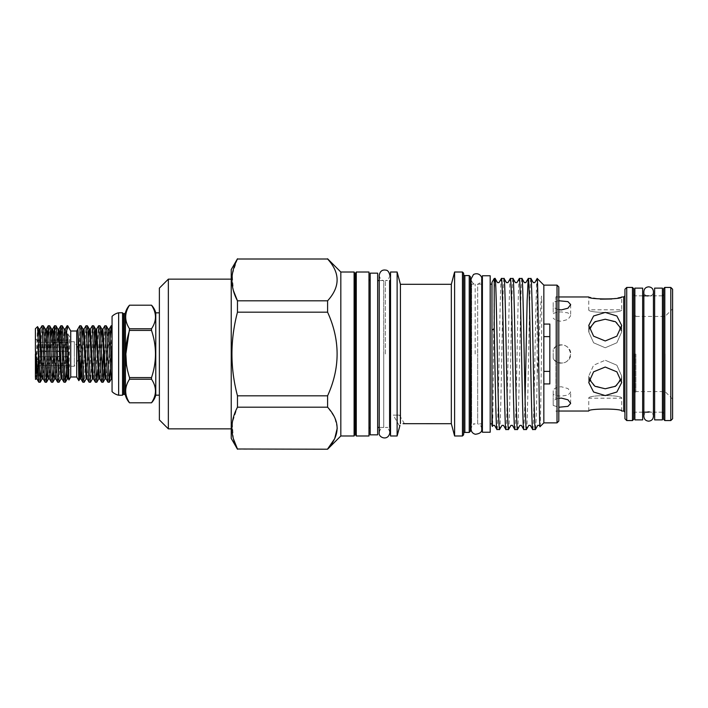 <?xml version="1.0" encoding="UTF-8"?>
<svg xmlns="http://www.w3.org/2000/svg" width="708" height="708" viewBox="0 0 708 708"><rect width="100%" height="100%" fill="white"/><g stroke="black" fill="none" stroke-linecap="round" stroke-linejoin="round"><path stroke-width="0.53" stroke-dasharray="3.54 2.66" d="M662.423 288.121L662.423 419.879M654.635 288.121L654.635 419.879M642.66 288.121L642.66 419.879M634.872 288.121L634.872 419.879M112.059 336.105L112.059 325.733L110.324 369.691M108.032 382.267L110.2 338.309M106.2 325.733L104.032 369.691M103.315 354L104.819 325.795M99.908 325.733L97.748 369.691M95.456 382.267L98.536 325.795M93.624 325.733L90.544 382.205M89.164 382.267L92.244 325.795M87.332 325.733L84.252 382.205M82.88 382.267L85.96 325.795M101.748 382.267L102.395 376.293M76.721 331.008L76.721 376.992M79.765 325.733L78.871 380.656M70.729 331.008L70.729 376.992M68.995 380.001L69.561 336.318L67.694 334.034M67.694 325.733L67.694 329.636M67.41 340.167L66.304 369.691M64.012 382.267L66.18 338.309M62.18 325.733L61.525 331.707M61.118 340.167L59.1 382.205M58.791 367.833L59.888 338.309M55.897 325.733L55.242 331.707M54.835 340.167L53.728 369.691M51.436 382.267L53.604 338.309M49.604 325.733L47.436 369.691M46.215 367.833L47.312 338.309M43.312 325.733L41.153 369.691M38.86 382.267L41.94 325.795M57.729 382.267L58.383 376.293M45.153 382.267L45.808 376.293M37.524 326.6L36.533 354C36.17 372.169 35.789 380.417 35.4 378.745M35.4 328.724L35.4 379.276M57.552 356.699L38.391 356.699L36.843 360.912L38.391 363.027L38.391 365.717L36.843 367.833L38.391 365.717L38.391 363.027L36.843 360.912L38.391 356.699L38.391 354L38.391 356.699L66.968 356.699M35.4 354L35.4 353.354M65.72 356.699L59.428 356.699M67.738 356.699L67.738 363.027L67.738 356.699L67.738 363.027L38.391 363.027L67.225 363.027M35.4 369.275L36.843 367.833L67.738 367.833L67.738 365.717L38.391 365.717L67.738 365.717L67.738 366.275L67.738 365.717L67.738 366.275L74.322 366.275L74.322 354L74.322 366.275L81.703 354L74.322 341.725L74.322 354L74.322 341.725L67.738 341.725L67.738 342.283L67.738 340.167M549.833 383.931L549.833 324.069M543.841 383.931L543.841 324.069M611.756 298.997L621.695 296.962L621.695 309.812L588.755 309.812C587.737 313.255 622.739 313.237 621.695 309.812C622.721 313.246 587.729 313.246 588.755 309.812L588.755 296.962L600.313 299.165M605.225 340.955L616.88 336.158L621.695 325.476L616.863 315.989L605.225 312.432L593.587 315.989L588.755 325.476L593.578 336.158L605.225 340.955M558.816 398.33L555.824 399.268L555.824 308.732L558.816 309.67M553.205 401.064L553.205 389.887C555.019 387.966 557.745 386.922 561.391 386.772L567.958 388.559L570.675 392.267L567.949 395.126L561.391 396.055C557.754 396.073 555.019 395.471 553.205 394.267L553.205 405.445L553.205 401.064L555.824 399.268L555.824 361.425L553.205 358.372C557.09 366.824 571.223 363.319 570.675 354C568.736 362.496 563.789 364.974 555.824 361.425L555.824 346.575C563.789 343.026 568.736 345.495 570.675 354C571.214 344.69 557.116 341.168 553.205 349.628L555.824 346.575L555.824 296.962L558.816 295.227L558.816 412.773L558.816 295.227M558.816 300.75L555.824 301.307L555.824 296.962L558.816 296.962M670.803 287.439L670.803 420.561M626.73 420.561L626.73 287.439M624.934 289.236L624.934 418.764M672.6 418.764L672.6 289.236M663.617 288.634L663.617 419.366M633.678 419.366L633.678 413.375M633.678 294.625L633.678 288.634M635.89 354L635.89 392.028L635.89 354M665.051 354L665.051 391.577L665.051 354M129.52 328.786L129.52 330.415L151.503 330.415L151.503 328.786L129.52 328.786C124.422 320.945 124.422 313.078 129.52 305.201L151.503 305.192M122.537 312.768L122.537 395.232M159.371 312.83L159.371 395.17L159.371 312.83M377.656 273.155L377.656 434.845M370.169 273.155L370.169 434.845M490.184 275.757L490.184 432.243M482.396 275.757L482.396 432.243M379.214 427.42L383.745 427.42L383.745 354L383.745 427.42C381.47 427.508 379.957 429.269 379.214 432.694L379.214 275.306C379.957 278.731 381.47 280.492 383.745 280.58L383.745 354L383.745 280.58L379.214 280.58M385.338 354L385.338 280.58L385.338 354M481.741 429.039C481.573 426.375 480.21 424.65 477.661 423.862L477.661 354L477.661 423.862L481.741 423.862L481.741 284.138L477.661 284.138L477.661 354L477.661 284.138C480.21 283.35 481.573 281.625 481.741 278.961M475.156 354L475.156 284.138L475.156 354M355.195 273.899L355.195 434.101M356.283 272.014L356.283 435.986M354.106 435.986L354.106 272.014M558.816 421.074L558.816 286.926M557.019 285.129L557.019 422.871M553.205 306.936L553.205 302.555L555.824 301.307L555.824 308.732L553.205 306.936L553.205 313.733C555.019 312.529 557.745 311.927 561.391 311.945L567.958 312.874L570.675 315.733L567.949 319.441L561.391 321.228C557.754 321.078 555.019 320.043 553.205 318.113M558.816 411.038L555.824 411.038L558.816 412.773M231.233 269.589L231.233 438.411M237.472 258.783L232.259 274.642L233.392 290.546M337.265 428.083L334.645 417.437L327.592 407.18L327.592 395.816C340.274 367.921 340.274 340.044 327.592 312.184L327.592 300.82L237.472 300.82L237.472 312.184C230.109 340.097 230.109 367.974 237.472 395.816L237.472 407.18L232.259 422.818L233.392 438.721M327.592 449.217L237.472 449.217M231.233 279.138L231.233 428.862L231.233 279.138M168.354 428.862L168.354 279.138M159.371 288.121L159.371 419.879M340.822 272.014L340.822 435.986M327.592 300.82C340.274 286.926 340.274 272.987 327.592 259.004L327.592 258.783M368.974 428.623L368.974 279.377L368.974 428.623M370.169 280.58L370.169 427.42L370.169 280.58M389.869 275.306C389.126 278.731 387.621 280.492 385.338 280.58L389.329 280.58L389.329 427.42L389.329 280.58A1.195 1.195 0 0 0 389.869 280.448L389.869 432.694C389.126 429.269 387.621 427.508 385.338 427.42L389.329 427.42A1.195 1.195 0 0 1 389.869 427.552M390.533 279.377L390.533 428.623L390.533 279.377M543.841 285.129L543.841 422.871M471.077 284.014A1.195 1.195 0 0 0 471.616 284.138L471.616 423.862L471.616 284.138L475.156 284.138C473.121 283.935 471.758 282.209 471.077 278.961L471.077 429.039C471.758 425.791 473.121 424.065 475.156 423.862L471.616 423.862A1.195 1.195 0 0 0 471.077 423.986M470.422 425.057L470.422 282.943L470.422 425.057M470.422 276.775L470.422 431.225M469.227 275.58L469.227 432.42M463.651 433.623L463.651 274.377L463.651 433.623M463.651 273.208L463.651 434.792M462.457 272.014L462.457 435.986M454.607 272.014L454.607 435.986M451.323 284.289L451.323 423.711M403.047 423.676L404.171 423.703M400.409 284.289L400.409 423.658M404.418 423.711L399.462 415.109L393.232 415.109L399.71 426.331L399.94 425.437M397.126 272.014L397.126 435.986M390.533 272.014L390.533 435.986M368.974 272.014L368.974 435.986M540.027 426.685C540.549 428.136 541.284 374.311 541.647 330.167L541.717 301.626L541.558 296.059L541.027 300.307L537.168 376.647C536.558 410.003 535.956 427.632 535.354 429.544M532.735 429.544C534.213 434.278 535.682 277.155 537.168 278.501L537.168 376.647M530.885 278.456C529.398 273.784 527.903 434.216 526.407 429.544M523.787 429.544L525.097 399.533M521.938 278.456C520.442 273.784 518.955 434.216 517.46 429.544M514.84 429.544C516.336 434.216 517.822 273.784 519.318 278.456M512.99 278.456C511.495 273.784 510.008 434.216 508.512 429.544M505.893 429.544C507.388 434.216 508.875 273.784 510.371 278.456M504.043 278.456C502.547 273.784 501.06 434.216 499.565 429.544M496.945 429.544C498.441 434.216 499.928 273.784 501.423 278.456M491.98 282.342L491.98 425.658M494.228 278.456L494.228 291.82C493.644 328.866 493.034 431.207 492.423 426.42M491.98 284.138L491.98 423.862L491.98 284.138M490.184 284.138L490.184 423.862L490.184 284.138M482.396 284.138L482.396 423.862L482.396 284.138M377.656 427.42L377.656 280.58L377.656 427.42M621.695 411.038L621.695 398.188C622.721 394.754 587.729 394.754 588.755 398.188C587.737 394.745 622.739 394.763 621.695 398.188L588.755 398.188L588.755 411.038C587.729 408.419 622.721 408.419 621.695 411.038M589.18 328.76L588.755 331.91L593.596 342.787L605.225 347.761L593.578 342.769L588.755 331.91L593.596 322.591L605.225 319.237L616.872 322.6L621.695 331.91L621.27 328.76M605.225 367.045L593.578 371.842L588.755 382.524L593.587 392.011L605.225 395.568L616.872 392.011L621.695 382.524L616.872 371.842L605.225 367.045M621.27 379.24L621.695 376.09L616.863 385.409L605.225 388.763L593.578 385.4L588.755 376.09L593.587 365.222L605.225 360.239L593.578 365.231L588.755 376.09L589.18 379.24M553.205 405.445L558.816 407.25M634.129 354L634.129 392.028L634.129 354M553.205 358.372L553.205 349.628L553.205 358.372M393.232 415.109L399.462 415.109L393.232 415.109M553.205 302.555L553.205 313.733M621.695 376.09L616.863 365.213L605.225 360.239L616.88 365.231L621.695 376.09L621.695 382.524L621.695 376.09M605.225 347.761L616.872 342.769L621.695 331.91L616.863 342.778L605.225 347.761M495.096 278.456L494.228 291.82M327.592 259.004L237.472 259.004M237.472 395.816L327.592 395.816M327.592 312.184L237.472 312.184M327.592 407.18L237.472 407.18M151.503 402.808L129.52 402.808M129.52 377.585L129.52 379.214L151.503 379.214L151.503 377.585L129.52 377.585L126.555 365.974M151.503 330.415C156.778 346.088 156.778 361.815 151.503 377.585M155.778 395.17L155.778 312.83M112.059 316.361L112.059 391.639M112.059 370.771L112.059 347.849M112.059 328.22L112.059 378.709M118.643 312.768L118.643 395.232M663.617 354L663.617 294.625L663.617 354M553.205 394.267L553.205 389.887M67.738 341.725L67.738 342.283L38.391 342.283L36.843 340.167L38.391 342.283L38.391 344.973L67.738 344.973L67.738 351.301L67.738 344.973L67.738 351.301L67.738 344.973L38.391 344.973L36.843 347.088L38.391 351.301L38.391 354L38.391 351.301L44.799 351.301M66.278 340.167L61.932 340.167M59.985 340.167L55.64 340.167M53.702 340.167L39.878 340.167M38.197 340.167L36.843 340.167L35.4 338.725M38.391 342.283L53.799 342.283M55.728 342.283L60.092 342.283M62.021 342.283L66.375 342.283M67.738 351.301L38.391 351.301L36.843 347.088L67.738 347.088L36.843 347.088L38.391 344.973M57.702 360.912L59.605 360.912M46.657 351.301L57.375 351.301M59.233 351.301L66.764 351.301M81.048 325.733L79.765 345.637M623.73 296.962L623.73 411.038M664.812 420.561L664.812 287.439M634.872 354L634.872 295.82L634.872 354M662.423 354L662.423 295.82L662.423 354M632.474 287.439L632.474 420.561M124.281 313.573L124.281 394.427M125.44 395.312L125.44 312.688M123.67 313.573L123.67 394.427M464.855 275.58L464.855 432.42M35.825 378.966L38.099 336.672M42.117 378.966L45.259 329.034M48.401 378.966L50.587 338.309M54.693 378.966L57.835 329.034M60.977 378.966L64.127 329.034M67.818 374.24L69.561 336.318M36.922 378.966L40.064 329.034M43.206 378.966L45.808 333.76M49.498 378.966L52.091 333.76M55.782 378.966L58.021 340.167M62.074 378.966L65.216 329.034M68.357 378.966L69.561 364.965M79.845 378.966L80.393 374.24M81.314 354.646L82.022 338.309M86.128 378.966L88.314 338.309M92.421 378.966L94.598 338.309M98.704 378.966L100.89 338.309M104.996 378.966L108.138 329.034M111.28 378.966L112.059 370.443M81.898 369.691L84.084 329.034M87.226 378.966L90.367 329.034M93.509 378.966L95.182 353.531M96.111 333.76L96.66 329.034M99.801 378.966L102.943 329.034M106.094 378.966L109.236 329.034M643.855 354L643.855 416.375C644.138 413.463 645.731 411.861 648.643 411.578C651.555 411.861 653.148 413.463 653.44 416.375L653.44 291.625C653.148 294.537 651.555 296.139 648.643 296.422C645.731 296.139 644.138 294.537 643.855 291.625L643.855 354M662.423 412.18L654.635 412.18L662.423 412.18M662.423 295.82L654.635 295.82L662.423 295.82M642.66 412.18L634.872 412.18L642.66 412.18M642.66 295.82L634.872 295.82L642.66 295.82M648.643 295.82L653.44 295.82M672.6 399.126L665.051 391.577L635.89 391.577M588.755 325.476L588.755 331.91L588.755 325.476M588.755 376.09L588.755 382.524L588.755 376.09M570.675 403.401L570.675 392.267M570.675 304.599L570.675 315.733M635.89 392.028L634.129 392.028M635.89 315.972L634.129 315.972M621.695 325.476L621.695 331.91L621.695 325.476M635.89 316.423L665.051 316.423L672.6 308.874M648.643 412.18L653.44 412.18"/><path stroke-width="1.06" d="M662.423 354L662.423 288.121L654.635 288.121L654.635 419.879L662.423 419.879L662.423 354M642.66 354L642.66 288.121L634.872 288.121L634.872 419.879L642.66 419.879L642.66 354M110.2 338.309L111.174 325.733L112.059 336.105L112.059 347.849M107.766 354L106.722 329.521L106.262 325.795L104.89 325.733L107.51 378.479L107.961 382.205L109.342 382.267L107.766 354M100.89 338.309L101.855 329.034L102.943 329.034L104.89 325.733M101.483 354L100.43 329.521L99.978 325.795L98.598 325.733L101.217 378.479L101.678 382.205L103.049 382.267L101.483 354M94.598 338.309L95.562 329.034L96.66 329.034L98.598 325.733M95.191 354L94.146 329.521L93.686 325.795L92.314 325.733L94.934 378.479L95.385 382.205L96.766 382.267L95.191 354M88.314 338.309L89.279 329.034L90.367 329.034L92.314 325.733M88.907 354L87.854 329.521L87.403 325.795L86.022 325.733L88.642 378.479L89.102 382.205L90.474 382.267L88.907 354M82.022 338.309L82.986 329.034L84.084 329.034L86.022 325.733M110.324 369.691L109.342 382.267M104.032 369.691L103.049 382.267M102.395 376.293L103.315 354M97.748 369.691L96.766 382.267M87.403 325.795L89.279 329.034L89.721 332.317L92.421 378.966L90.474 382.267M81.11 325.795L82.986 329.034L83.438 332.317L86.128 378.966L84.19 382.267L83.668 378.479L81.57 329.521L81.11 325.795L79.765 325.733L82.358 378.479L82.809 382.205L84.19 382.267M76.721 331.008L70.729 331.008L70.729 376.992L76.721 376.992L76.721 331.008L79.765 325.733L77.898 328.981L80.491 375.683L80.933 378.966L81.898 369.691M76.721 376.992L78.836 380.656L77.898 328.981M67.818 334.185L67.41 340.167M66.304 369.691L65.393 382.205L64.8 378.479L62.251 325.795L64.127 329.034L65.216 329.034L65.817 332.317L67.915 375.683L68.959 380.001L67.694 334.034M66.18 338.309L67.163 325.733M62.251 325.795L60.87 325.733L63.49 378.479L63.95 382.205L65.322 382.267M61.525 331.707L61.118 340.167M59.888 338.309L60.87 325.733M57.463 354L56.419 329.521L55.959 325.795L54.587 325.733L57.206 378.479L57.658 382.205L59.038 382.267L57.463 354M55.242 331.707L54.835 340.167M53.604 338.309L54.587 325.733M51.18 354L50.126 329.521L49.675 325.795L48.294 325.733L50.914 378.479L51.374 382.205L52.746 382.267L51.18 354M47.312 338.309L48.294 325.733M44.887 354L43.843 329.521L43.383 325.795L42.011 325.733L44.631 378.479L45.082 382.205L46.462 382.267L44.887 354M38.099 336.672L38.967 329.034L40.064 329.034L42.011 325.733M55.959 325.795L57.835 329.034L58.286 332.317L60.977 378.966L59.038 382.267M58.383 376.293L58.791 367.833M53.728 369.691L52.746 382.267M47.436 369.691L46.462 382.267M45.808 376.293L46.215 367.833M41.153 369.691L40.17 382.267L37.568 326.618L35.4 328.724L35.4 349.708L38.391 379.284L38.391 347.973M38.391 379.284L38.798 382.205L40.17 382.267M35.4 377.585L35.4 354M35.533 379.408L35.4 378.745M66.968 356.699L65.72 356.699M59.428 356.699L57.552 356.699M67.225 363.027L67.738 363.027L67.738 356.699M543.841 371.381L549.833 371.381M558.816 411.038L588.755 411.038C587.729 408.419 622.713 408.41 621.695 411.038L623.73 411.038L623.73 296.962L621.695 296.962C622.721 299.581 587.729 299.581 588.755 296.962L558.816 296.962M600.313 299.165L611.756 298.997M605.225 312.432L616.88 315.998L621.695 325.476L616.863 336.176L605.225 340.955L593.587 336.167L588.755 325.476L593.578 315.998L605.225 312.432M558.816 309.67L561.391 309.9L567.949 308.21L570.675 304.599L567.958 301.643L558.816 300.75M670.803 287.439L672.6 289.236L672.6 418.764L670.803 420.561L670.803 287.439L664.812 287.439L664.812 420.561L663.617 419.366L663.617 288.634L664.812 287.439M626.73 420.561L624.934 418.764L624.934 289.236L626.73 287.439L626.73 420.561L632.474 420.561L632.474 287.439L633.678 288.634L633.678 419.366L632.474 420.561M634.872 412.18L633.678 413.375L633.678 294.625L634.872 295.82M125.44 312.688L125.44 395.312A1.195 1.195 0 0 0 124.281 394.427L124.281 313.573A1.195 1.195 0 0 0 125.44 312.688A17.966 17.966 0 0 1 129.52 305.192L151.503 305.192A17.966 17.966 0 0 1 155.778 312.83L155.778 395.17A17.966 17.966 0 0 1 151.503 402.808L151.503 402.808C156.778 394.949 156.778 387.081 151.503 379.214C156.778 387.064 156.778 394.922 151.503 402.799L129.52 402.799C124.422 394.949 124.422 387.09 129.52 379.214C124.422 387.055 124.422 394.922 129.52 402.799L151.503 402.808M151.503 305.192L129.52 305.201C124.422 313.051 124.422 320.91 129.52 328.786L151.503 328.786C156.778 320.936 156.778 313.078 151.503 305.201C156.778 313.051 156.778 320.919 151.503 328.786L151.503 330.415L129.52 330.415C124.431 346.088 124.431 361.815 129.52 377.585L151.503 377.585C156.778 361.912 156.778 346.185 151.503 330.415M151.503 377.585L151.503 379.214L129.52 379.214L129.52 377.585M125.44 395.312A17.966 17.966 0 0 0 129.52 402.808M125.882 353.894L129.52 328.786M124.281 313.573L123.67 313.573A1.195 1.195 0 0 1 122.537 312.768L118.643 312.768A13.771 13.771 0 0 0 112.059 316.361L112.059 391.639A13.771 13.771 0 0 0 118.643 395.232L118.643 312.768M124.281 394.427L123.67 394.427L123.67 313.573M122.537 312.768L122.537 395.232A1.195 1.195 0 0 1 123.67 394.427M122.537 395.232L118.643 395.232M159.371 312.83L155.778 312.83M159.371 395.17L155.778 395.17M377.656 354L377.656 273.155L370.169 273.155L370.169 434.845L377.656 434.845L377.656 354M490.184 354L490.184 275.757L482.396 275.757L482.396 432.243L490.184 432.243L490.184 354M356.283 435.986L355.195 434.101L355.195 273.899L356.283 272.014L368.974 272.014L368.974 435.986L356.283 435.986L356.283 272.014M355.195 434.101L354.106 435.986L340.822 435.986L327.592 449.217L237.472 448.996C230.109 435.128 230.109 421.189 237.472 407.18L237.472 395.816C230.109 367.974 230.109 340.097 237.472 312.184L237.472 300.82C230.109 286.952 230.109 273.014 237.472 259.004L327.592 259.004C340.274 272.899 340.274 286.837 327.592 300.82L327.592 312.184C340.274 340.044 340.274 367.921 327.592 395.816L327.592 407.18C340.274 421.074 340.274 435.013 327.592 448.996L334.619 438.792M355.195 273.899L354.106 272.014L340.822 272.014L327.592 258.783M558.816 421.074L557.019 422.871L543.841 422.871L540.027 426.685C539.062 431.747 538.124 274.421 537.195 278.483L543.841 285.129L557.019 285.129L558.816 286.926L558.816 421.074M237.472 259.004L327.592 259.004M237.472 449.217L231.233 438.411L231.233 269.589L237.472 258.783M233.392 290.546L237.472 300.82L327.592 300.82M233.392 438.721L237.472 448.996L327.592 449.217M231.233 428.862L168.354 428.862L159.371 419.879L159.371 288.121L168.354 279.138L168.354 428.862M231.233 279.138L168.354 279.138M334.689 438.65L337.265 428.083M370.169 427.42A1.195 1.195 0 0 0 368.974 428.623M370.169 280.58A1.195 1.195 0 0 1 368.974 279.377M389.869 275.306C389.028 271.899 387.674 270.173 385.807 270.129C382.231 269.527 380.037 271.252 379.214 275.306L379.214 432.694C378.037 437.358 388.108 441.695 389.869 432.694L389.869 280.448A1.195 1.195 0 0 0 390.533 279.377M389.869 427.552A1.195 1.195 0 0 1 390.533 428.623M470.422 282.943A1.195 1.195 0 0 0 471.077 284.014M470.422 425.057A1.195 1.195 0 0 1 471.077 423.986M470.422 431.225L469.227 432.42L464.855 432.42L464.855 275.58L469.227 275.58L470.422 276.775L470.422 431.225M463.651 274.377A1.195 1.195 0 0 0 464.855 275.58M463.651 433.623A1.195 1.195 0 0 1 464.855 432.42M463.651 434.792L462.457 435.986L454.607 435.986L454.607 272.014L462.457 272.014L463.651 273.208L463.651 434.792M454.607 435.986L451.323 423.711L451.323 284.289L454.607 272.014M451.323 423.711L403.047 423.676M451.323 284.289L400.409 284.289L397.126 272.014L390.533 272.014L390.533 435.986L397.126 435.986L397.126 272.014M399.94 425.437L397.126 435.986M540.027 426.685L539.257 425.375L537.788 425.375L535.398 429.508L532.735 429.544C531.248 434.216 529.752 273.784 528.265 278.456L525.832 282.625L524.371 282.625L521.938 278.456L519.318 278.456C520.805 273.784 522.3 434.216 523.787 429.544L526.407 429.544C524.92 434.216 523.424 273.784 521.938 278.456M532.735 429.544L530.31 425.375L528.841 425.375L526.407 429.544M525.097 399.533L527.141 300.581L528.221 278.492M535.354 429.544C533.867 434.216 532.372 273.784 530.885 278.456L528.265 278.456M523.787 429.544L521.362 425.375L519.893 425.375L517.46 429.544L514.84 429.544C513.353 434.216 511.857 273.784 510.371 278.456L507.937 282.625L506.468 282.625L504.043 278.456L501.423 278.456C502.91 273.784 504.406 434.216 505.893 429.544L508.512 429.544C507.025 434.216 505.53 273.784 504.043 278.456M517.46 429.544C515.973 434.216 514.477 273.784 512.99 278.456L515.424 282.625L516.884 282.625L519.318 278.456M514.84 429.544L512.415 425.375L510.946 425.375L508.512 429.544M512.99 278.456L510.371 278.456M505.893 429.544L503.468 425.375L501.999 425.375L499.565 429.544L496.945 429.544C496.043 431.535 495.131 375.346 494.228 328.813L494.228 278.456L495.096 278.456C496.582 273.784 498.078 434.216 499.565 429.544M495.096 278.456L497.52 282.625L498.99 282.625L501.423 278.456M537.168 278.492L534.779 282.625L533.319 282.625L530.885 278.456M492.423 426.42L491.98 412.375L491.98 425.658L492.449 426.42L493.051 425.375L494.52 425.375L496.945 429.544M491.98 412.375L491.98 282.342L494.228 278.456M491.98 423.862L490.184 423.862M491.98 284.138L490.184 284.138M482.396 423.862L481.741 423.862L481.741 429.039L481.741 278.961C482.467 277.094 478.935 271.784 473.484 274.509L471.077 278.961L471.077 429.039C471.262 431.783 472.687 433.526 475.334 434.261C479.935 433.739 482.068 431.995 481.741 429.039M482.396 284.138L481.741 284.138L481.741 278.961M379.214 427.42L377.656 427.42M379.214 280.58L377.656 280.58M621.27 328.76L615.482 321.706L605.225 319.237L594.959 321.715L589.18 328.76M605.225 395.568L593.578 392.002L588.755 382.524L593.587 371.824L605.225 367.045L616.872 371.833L621.695 382.524L616.872 392.002L605.225 395.568M589.18 379.24L594.968 386.294L605.225 388.763L615.5 386.285L621.27 379.24M558.816 407.25L567.949 406.357L570.675 403.401L567.958 399.79L561.391 398.1L558.816 398.33M543.841 422.871L543.841 383.931L549.833 383.931L549.833 324.069L543.841 324.069L543.841 285.129M549.833 336.619L543.841 336.619M543.841 383.931L543.841 324.069M354.106 272.014L354.106 435.986M340.822 435.986L340.822 272.014M491.98 330.105L494.228 328.813M400.409 423.658L400.409 284.289M462.457 435.986L462.457 272.014M469.227 432.42L469.227 275.58M557.019 422.871L557.019 285.129M237.472 312.184L327.592 312.184M327.592 395.816L237.472 395.816M237.472 407.18L327.592 407.18M126.555 365.974L125.882 354.115M109.413 382.205L111.28 378.966L108.138 329.034L109.236 329.034L109.837 332.317L112.059 370.771M66.278 340.167L67.738 340.167L67.738 342.283L66.375 342.283M67.738 366.275L67.738 367.833M61.932 340.167L59.985 340.167M55.64 340.167L53.702 340.167M39.878 340.167L38.197 340.167M53.799 342.283L55.728 342.283M60.092 342.283L62.021 342.283M59.605 360.912L57.702 360.912M38.391 344.973L38.391 342.283M44.799 351.301L46.657 351.301M57.375 351.301L59.233 351.301M66.764 351.301L67.738 351.301M35.825 378.966L36.922 378.966L35.4 349.708M68.959 380.001L70.729 376.992M37.568 326.618L38.967 329.034L39.418 332.317L41.515 375.683L42.117 378.966L43.206 378.966L45.082 382.205M43.383 325.795L45.259 329.034L45.71 332.317L47.799 375.683L48.401 378.966L49.498 378.966L51.374 382.205M50.587 338.309L51.542 329.034L51.994 332.317L54.091 375.683L54.693 378.966L55.782 378.966L57.658 382.205M64.127 329.034L66.667 375.683L67.269 378.966L67.818 374.24M40.064 329.034L43.206 378.966M45.808 333.76L46.356 329.034L46.949 332.317L49.498 378.966M52.091 333.76L52.64 329.034L53.242 332.317L55.782 378.966M58.021 340.167L58.932 329.034L59.525 332.317L61.623 375.683L62.074 378.966L63.95 382.205M77.898 346.451L79.845 378.966L78.871 380.656M80.393 374.24L81.314 354.646M93.686 325.795L95.562 329.034L96.014 332.317L98.704 378.966L96.837 382.205M99.978 325.795L101.855 329.034L102.297 332.317L104.996 378.966L103.12 382.205M84.084 329.034L86.774 375.683L87.226 378.966L89.102 382.205M90.367 329.034L93.067 375.683L93.509 378.966L95.385 382.205M95.182 353.531L96.111 333.76M96.66 329.034L99.35 375.683L99.801 378.966L101.678 382.205M102.943 329.034L105.642 375.683L106.094 378.966L107.961 382.205M648.643 421.163C645.731 420.879 644.138 419.286 643.855 416.375L643.855 291.625C644.138 288.714 645.731 287.121 648.643 286.837C651.555 287.121 653.148 288.714 653.44 291.625L653.44 416.375C653.148 419.286 651.555 420.879 648.643 421.163M112.059 325.733L111.174 325.733M70.729 331.008L67.694 325.733M642.66 295.82L648.643 295.82M653.44 295.82L654.635 295.82M626.73 287.439L632.474 287.439M662.423 412.18L663.617 413.375M623.73 411.038L624.934 412.242M623.73 296.962L624.934 295.758M662.423 295.82L663.617 294.625M642.66 412.18L648.643 412.18M653.44 412.18L654.635 412.18M664.812 420.561L670.803 420.561M40.241 382.205L42.117 378.966M46.524 382.205L48.401 378.966M49.675 325.795L51.542 329.034L52.64 329.034L54.516 325.795M52.817 382.205L54.693 378.966M65.393 382.205L67.269 378.966L68.357 378.966M45.259 329.034L46.356 329.034L48.224 325.795M57.835 329.034L58.932 329.034L60.808 325.795M60.977 378.966L62.074 378.966M36.922 378.966L38.798 382.205M65.216 329.034L67.092 325.795M108.138 329.034L106.262 325.795M79.845 378.966L80.933 378.966L82.809 382.205M86.128 378.966L87.226 378.966M92.421 378.966L93.509 378.966M98.704 378.966L99.801 378.966M104.996 378.966L106.094 378.966M111.28 378.966L112.059 378.709M109.236 329.034L111.112 325.795"/></g></svg>

